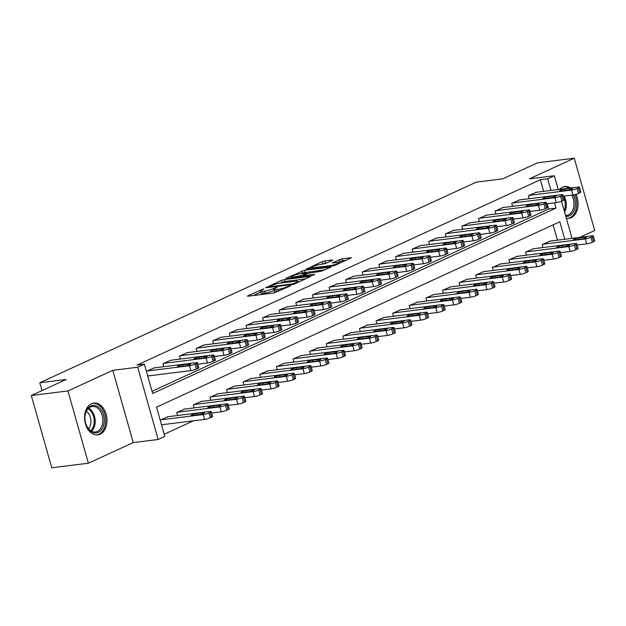 <?xml version="1.0" encoding="UTF-8"?>
<svg xmlns="http://www.w3.org/2000/svg" width="626" height="626" viewBox="0 0 626 626"><rect width="100%" height="100%" fill="white"/><g stroke="black" fill="none" stroke-linecap="round" stroke-linejoin="round"><path stroke-width="0.94" d="M263.734 288.86L247.959 295.769L247.458 296.145L248.092 296.192L273.992 292.968L290.597 285.824L286.786 286.896A6.456 1.002 -15.8 0 1 278.007 289.384L275.847 289.658A6.456 1.002 -15.8 0 1 273.812 289.494A6.456 1.002 -15.8 0 1 275.417 288.312L277.115 287.193L273.405 288.563A6.456 1.002 -15.8 0 1 264.626 291.051L262.466 291.325A6.456 1.002 -15.8 0 1 260.432 291.16A6.456 1.002 -15.8 0 1 262.036 289.979L263.734 288.86M570.669 187.988A16.026 11.135 82.9 0 0 564.887 186.548A16.026 11.135 82.9 0 0 562.555 187.221A16.026 11.135 82.9 0 0 559.636 189.365M566.358 218.263A16.026 11.135 82.9 0 0 568.846 218.357A16.026 11.135 82.9 0 0 571.178 217.684A16.026 11.135 82.9 0 0 575.967 194.318M91.466 403.754A16.026 11.135 82.9 0 0 85.011 422.073A16.026 11.135 82.9 0 0 97.758 434.89A16.026 11.135 82.9 0 0 100.09 434.217A16.026 11.135 82.9 0 0 106.553 415.899A16.026 11.135 82.9 0 0 93.798 403.081A16.026 11.135 82.9 0 0 91.466 403.754M332.257 260.424L332.758 260.056L332.124 260.001L324.855 260.909L322.108 261.691L306.216 269.133L332.75 265.956L335.497 265.181L351.389 257.732L341.976 258.781L332.148 262.951L337.132 262.466A5.391 0.837 -15.8 0 1 338.838 262.599A5.391 0.837 -15.8 0 1 335.849 264.242A5.391 0.837 -15.8 0 1 330.152 265.674L313.102 267.795A5.391 0.837 -15.8 0 1 311.404 267.654A5.391 0.837 -15.8 0 1 314.385 266.011A5.391 0.837 -15.8 0 1 320.082 264.587L325.669 263.452L332.257 260.424L332.124 260.001M543.642 191.353L540.348 179.709L547.68 178.793L554.323 175.742L558.228 189.537M31.3 395.515L67.944 390.953L88.391 463.209L51.747 467.771L31.3 395.515L66.184 379.481L39.798 382.76L476.339 182.111L502.725 178.825L537.609 162.791L574.253 158.229L529.4 178.848L554.323 175.742M88.391 463.209L133.244 442.59L112.797 370.334L67.944 390.953M112.797 370.334L137.72 367.235L144.363 364.183L152.65 393.472L555.966 208.09L554.487 202.847M540.348 179.709L137.031 365.091L144.363 364.183M284.29 279.556L281.543 280.331L265.651 287.78L292.185 284.603L294.932 283.828L310.825 276.379L284.29 279.556L284.838 281.512L280.237 283.14L295.808 281.207A6.456 1.002 -15.8 0 1 297.843 281.364A6.456 1.002 -15.8 0 1 296.239 282.545L292.428 283.961L269.696 286.794L271.496 285.628A6.456 1.002 -15.8 0 1 280.268 283.14M286.434 278.085L304.572 270.229L331.107 267.059L321.271 271.238L308.031 273.319L303.156 275.698L314.729 274.391L312.898 275.229L286.567 278.507L286.434 278.085L285.933 278.453L286.567 278.507M579.629 237.418L594.7 230.485L574.253 158.229M152.04 391.297L548.642 209.006L547.155 203.763M147.752 376.163L148.346 375.89M154.332 367.861L146.374 371.281M163.762 366.687L162.916 363.683L170.945 360.232M180.374 359.058L179.521 356.045L187.557 352.594M196.987 351.421L196.134 348.408L204.17 344.957M213.599 343.784L212.746 340.771L220.782 337.32M230.211 336.146L229.359 333.142L237.395 329.691M246.824 328.517L245.971 325.504L254 322.054M263.429 320.88L262.584 317.867L270.612 314.416M280.041 313.243L279.188 310.23L287.224 306.779M296.654 305.605L295.801 302.601L303.837 299.15M313.266 297.976L312.413 294.963L320.449 291.513M329.879 290.339L329.026 287.326L337.062 283.875M346.491 282.702L345.638 279.689L353.667 276.246M363.096 275.072L362.243 272.06L370.279 268.609M379.708 267.435L378.855 264.422L386.891 260.972M396.321 259.798L395.468 256.785L403.504 253.334M412.933 252.161L412.08 249.148L420.116 245.705M429.546 244.531L428.693 241.519L436.721 238.068M446.15 236.894L445.305 233.881L453.334 230.431M462.763 229.257L461.91 226.244L469.946 222.793M479.375 221.62L478.522 218.607L486.558 215.164M495.988 213.99L495.135 210.978L503.171 207.527M512.6 206.353L511.747 203.34L519.783 199.89M529.213 198.716L528.36 195.703L536.388 192.252M164.192 434.264L193.442 420.821M557.461 240.173L553.126 224.844M161.571 424.984L162.165 424.71M168.151 416.689L160.186 420.101M177.581 415.515L176.728 412.503L184.764 409.052M194.193 407.878L193.34 404.865L201.376 401.415M210.805 400.241L209.953 397.228L217.981 393.777M227.41 392.604L226.565 389.599L234.594 386.148M244.023 384.974L243.17 381.962L251.206 378.511M260.635 377.337L259.782 374.325L267.818 370.874M277.248 369.7L276.395 366.687L284.431 363.244M293.86 362.071L293.007 359.058L301.043 355.607M310.473 354.433L309.62 351.421L317.648 347.97M327.077 346.796L326.232 343.784L334.261 340.333M343.69 339.159L342.837 336.146L350.873 332.703M360.302 331.53L359.449 328.517L367.485 325.066M376.915 323.892L376.062 320.88L384.098 317.429M393.527 316.255L392.674 313.243L400.71 309.792M410.14 308.618L409.287 305.605L417.315 302.162M426.744 300.989L425.891 297.976L433.928 294.525M443.357 293.351L442.504 290.339L450.54 286.888M459.969 285.714L459.116 282.702L467.152 279.251M476.582 278.077L475.729 275.064L483.765 271.621M493.194 270.448L492.341 267.435L500.37 263.984M509.799 262.81L508.954 259.798L516.982 256.347M526.411 255.173L525.558 252.161L533.595 248.71M543.024 247.536L542.171 244.523L550.207 241.08M39.798 382.76L42.012 390.593M564.793 239.265L559.84 221.76L156.523 407.143L164.81 436.439L158.167 439.491L137.72 367.235M133.244 442.59L158.167 439.491M561.53 201.196L572.039 238.357M550.974 190.437L547.68 178.793M548.642 209.006L555.966 208.09M260.432 291.16L260.987 293.109A6.456 1.002 -15.8 0 0 263.022 293.273L262.466 291.325M274.086 290.456L273.953 290.511A6.456 1.002 -15.8 0 1 265.181 293.007L263.022 293.273M273.812 289.494L274.368 291.45A6.456 1.002 -15.8 0 0 276.402 291.606L275.847 289.658M278.593 291.333A6.456 1.002 -15.8 0 1 278.562 291.34L276.402 291.606M260.706 292.123L253.233 295.55M305.598 278.922L284.838 281.512M300.519 273.82L302.381 272.967L301.826 271.011M325.88 269.603L302.381 272.967M299.87 273.898A5.391 0.837 -15.8 0 0 294.173 275.33A5.391 0.837 -15.8 0 0 291.192 276.974A5.391 0.837 -15.8 0 0 292.89 277.107L301.646 275.581L306.513 273.202L299.87 273.898M346.162 260.275L342.532 260.729L337.852 262.396M327.531 262.599L320.802 264.493M161.516 424.796L204.679 419.42A4.108 0.634 164.2 0 0 210.266 417.832L211.596 417.221A4.108 0.634 164.2 0 0 212.613 416.47L211.236 411.587A4.108 0.634 -15.8 0 0 209.937 411.485L167.424 416.775M211.236 411.587A4.108 0.634 -15.8 0 1 210.211 412.338L208.881 412.957A4.108 0.634 -15.8 0 1 203.293 414.537L160.78 419.835M203.466 412.69L196.431 413.567A3.287 0.509 -15.8 0 0 192.957 414.435A3.287 0.509 -15.8 0 0 191.141 415.437A3.287 0.509 -15.8 0 0 192.174 415.523L199.209 414.647A3.287 0.509 -15.8 0 0 202.683 413.778A3.287 0.509 -15.8 0 0 204.499 412.777A3.287 0.509 -15.8 0 0 203.466 412.69L203.661 413.387M153.613 367.955L196.126 362.665A4.108 0.634 -15.8 0 1 197.417 362.767A4.108 0.634 -15.8 0 1 196.4 363.518L195.069 364.129A4.108 0.634 -15.8 0 1 189.475 365.717L146.969 371.007M147.697 375.976L190.86 370.6L189.475 365.717M189.647 363.87A3.287 0.509 164.2 0 1 190.687 363.949A3.287 0.509 164.2 0 1 188.872 364.95A3.287 0.509 164.2 0 1 185.398 365.827L178.363 366.703A3.287 0.509 164.2 0 1 177.322 366.617A3.287 0.509 164.2 0 1 179.138 365.615A3.287 0.509 164.2 0 1 182.612 364.747L189.647 363.87L189.842 364.567M197.417 362.767L198.802 367.65A4.108 0.634 164.2 0 1 197.777 368.401L196.447 369.011A4.108 0.634 164.2 0 1 190.86 370.6M211.627 412.988L221.283 411.783A4.108 0.634 164.2 0 0 226.878 410.202L228.2 409.592A4.108 0.634 164.2 0 0 229.226 408.833L227.841 403.95A4.108 0.634 -15.8 0 0 226.549 403.848L184.036 409.146M227.841 403.95A4.108 0.634 -15.8 0 1 226.823 404.709L225.493 405.319A4.108 0.634 -15.8 0 1 219.906 406.908L177.393 412.198M220.078 405.053L213.036 405.93A3.287 0.509 -15.8 0 0 209.569 406.806A3.287 0.509 -15.8 0 0 207.754 407.808A3.287 0.509 -15.8 0 0 208.787 407.886L215.821 407.01A3.287 0.509 -15.8 0 0 219.296 406.141A3.287 0.509 -15.8 0 0 221.111 405.139A3.287 0.509 -15.8 0 0 220.078 405.053L220.274 405.75M228.24 405.351L237.896 404.153A4.108 0.634 164.2 0 0 243.483 402.565L244.813 401.955A4.108 0.634 164.2 0 0 245.838 401.203L244.453 396.321A4.108 0.634 -15.8 0 0 243.162 396.219L200.649 401.509M244.453 396.321A4.108 0.634 -15.8 0 1 243.436 397.072L242.105 397.682A4.108 0.634 -15.8 0 1 236.518 399.271L194.005 404.56M236.683 397.424L229.648 398.3A3.287 0.509 -15.8 0 0 226.182 399.169A3.287 0.509 -15.8 0 0 224.358 400.17A3.287 0.509 -15.8 0 0 225.399 400.249L232.434 399.372A3.287 0.509 -15.8 0 0 235.908 398.504A3.287 0.509 -15.8 0 0 237.724 397.502A3.287 0.509 -15.8 0 0 236.683 397.424L236.886 398.12M244.852 397.721L254.508 396.516A4.108 0.634 164.2 0 0 260.095 394.928L261.425 394.317A4.108 0.634 164.2 0 0 262.45 393.566L261.065 388.683A4.108 0.634 -15.8 0 0 259.774 388.582L217.261 393.871M261.065 388.683A4.108 0.634 -15.8 0 1 260.048 389.435L258.718 390.045A4.108 0.634 -15.8 0 1 253.123 391.633L210.618 396.923M253.295 389.787L246.261 390.663A3.287 0.509 -15.8 0 0 242.786 391.532A3.287 0.509 -15.8 0 0 240.971 392.533A3.287 0.509 -15.8 0 0 242.012 392.619L249.046 391.743A3.287 0.509 -15.8 0 0 252.521 390.874A3.287 0.509 -15.8 0 0 254.336 389.865A3.287 0.509 -15.8 0 0 253.295 389.787L253.491 390.483M170.225 360.318L212.73 355.028A4.108 0.634 -15.8 0 1 214.029 355.13A4.108 0.634 -15.8 0 1 213.004 355.881L211.682 356.499A4.108 0.634 -15.8 0 1 206.087 358.08L163.574 363.377M197.816 364.168L207.472 362.963L206.087 358.08M206.259 356.233A3.287 0.509 164.2 0 1 207.3 356.319A3.287 0.509 164.2 0 1 205.477 357.321A3.287 0.509 164.2 0 1 202.01 358.189L194.968 359.066A3.287 0.509 164.2 0 1 193.935 358.98A3.287 0.509 164.2 0 1 195.75 357.978A3.287 0.509 164.2 0 1 199.224 357.11L206.259 356.233L206.455 356.93M214.029 355.13L215.407 360.013A4.108 0.634 164.2 0 1 214.389 360.764L213.059 361.374A4.108 0.634 164.2 0 1 207.472 362.963M186.83 352.681L229.343 347.391A4.108 0.634 -15.8 0 1 230.642 347.493A4.108 0.634 -15.8 0 1 229.617 348.252L228.287 348.862A4.108 0.634 -15.8 0 1 222.7 350.45L180.186 355.74M214.428 356.53L224.085 355.325L222.7 350.45M222.872 348.596A3.287 0.509 164.2 0 1 223.905 348.682A3.287 0.509 164.2 0 1 222.089 349.684A3.287 0.509 164.2 0 1 218.615 350.552L211.58 351.429A3.287 0.509 164.2 0 1 210.547 351.35A3.287 0.509 164.2 0 1 212.363 350.349A3.287 0.509 164.2 0 1 215.837 349.472L222.872 348.596L223.067 349.292M230.642 347.493L232.019 352.375A4.108 0.634 164.2 0 1 231.002 353.134L229.672 353.745A4.108 0.634 164.2 0 1 224.085 355.325M203.442 345.051L245.955 339.754A4.108 0.634 -15.8 0 1 247.254 339.863A4.108 0.634 -15.8 0 1 246.229 340.614L244.899 341.225A4.108 0.634 -15.8 0 1 239.312 342.813L196.799 348.103M231.033 348.893L240.689 347.696L239.312 342.813M239.484 340.967A3.287 0.509 164.2 0 1 240.517 341.045A3.287 0.509 164.2 0 1 238.702 342.046A3.287 0.509 164.2 0 1 235.227 342.915L228.193 343.791A3.287 0.509 164.2 0 1 227.16 343.713A3.287 0.509 164.2 0 1 228.975 342.712A3.287 0.509 164.2 0 1 232.449 341.843L239.484 340.967L239.68 341.663M247.254 339.863L248.632 344.746A4.108 0.634 164.2 0 1 247.614 345.497L246.284 346.108A4.108 0.634 164.2 0 1 240.689 347.696M261.465 390.084L271.121 388.879A4.108 0.634 164.2 0 0 276.708 387.291L278.038 386.68A4.108 0.634 164.2 0 0 279.055 385.929L277.678 381.046A4.108 0.634 -15.8 0 0 276.379 380.944L233.874 386.234M277.678 381.046A4.108 0.634 -15.8 0 1 276.653 381.797L275.33 382.416A4.108 0.634 -15.8 0 1 269.736 383.996L227.222 389.294M269.908 382.15L262.873 383.026A3.287 0.509 -15.8 0 0 259.399 383.894A3.287 0.509 -15.8 0 0 257.583 384.896A3.287 0.509 -15.8 0 0 258.616 384.982L265.659 384.106A3.287 0.509 -15.8 0 0 269.125 383.237A3.287 0.509 -15.8 0 0 270.948 382.236A3.287 0.509 -15.8 0 0 269.908 382.15L270.103 382.846M220.055 337.414L262.568 332.124A4.108 0.634 -15.8 0 1 263.859 332.226A4.108 0.634 -15.8 0 1 262.842 332.977L261.511 333.588A4.108 0.634 -15.8 0 1 255.924 335.176L213.411 340.466M247.646 341.264L257.302 340.059L255.924 335.176M256.097 333.329A3.287 0.509 164.2 0 1 257.13 333.408A3.287 0.509 164.2 0 1 255.314 334.409A3.287 0.509 164.2 0 1 251.84 335.286L244.805 336.162A3.287 0.509 164.2 0 1 243.764 336.076A3.287 0.509 164.2 0 1 245.588 335.074A3.287 0.509 164.2 0 1 249.054 334.206L256.097 333.329L256.292 334.026M263.859 332.226L265.244 337.109A4.108 0.634 164.2 0 1 264.219 337.86L262.897 338.47A4.108 0.634 164.2 0 1 257.302 340.059M104.237 422.151A13.866 9.633 -97.1 0 1 96.091 432.918A13.866 9.633 -97.1 0 1 85.801 423.818A13.866 9.633 -97.1 0 1 84.925 416.744A13.866 9.633 -97.1 0 1 84.972 416.11A13.866 9.633 -97.1 0 1 95.864 405.656A13.866 9.633 -97.1 0 1 104.237 422.151M85.762 423.685A12.841 8.921 82.9 0 0 95.457 431.963A12.841 8.921 82.9 0 0 102.789 422.018A12.841 8.921 82.9 0 0 92.288 406.485A12.841 8.921 82.9 0 0 84.956 416.423A12.841 8.921 82.9 0 0 84.917 416.885M86.302 411.368A10.11 7.027 -97.1 0 1 90.887 422.675A10.11 7.027 -97.1 0 1 88.462 428.693M96.576 434.929L96.498 434.937A15.924 11.065 82.9 0 0 96.576 434.929A15.924 11.065 82.9 0 0 105.669 422.597A15.924 11.065 82.9 0 0 92.64 403.332A15.924 11.065 82.9 0 0 92.562 403.34L92.64 403.332M573.26 194.944A13.866 9.633 -97.1 0 1 569.425 215.782A13.866 9.633 -97.1 0 1 565.818 216.369M565.568 215.477A12.841 8.921 82.9 0 0 566.546 215.43A12.841 8.921 82.9 0 0 568.416 214.898A12.841 8.921 82.9 0 0 571.71 195.14M561.561 201.181A10.11 7.027 -97.1 0 1 561.749 201.971M567.665 218.396L567.586 218.404A15.924 11.065 82.9 0 0 567.665 218.396A15.924 11.065 82.9 0 0 569.981 217.731A15.924 11.065 82.9 0 0 574.793 194.631M569.355 188.152A15.924 11.065 82.9 0 0 563.729 186.798A15.924 11.065 82.9 0 0 563.65 186.806L563.729 186.798M278.077 382.447L287.733 381.242A4.108 0.634 164.2 0 0 293.32 379.661L294.65 379.051A4.108 0.634 164.2 0 0 295.668 378.292L294.29 373.409A4.108 0.634 -15.8 0 0 292.991 373.307L250.478 378.605M294.29 373.409A4.108 0.634 -15.8 0 1 293.265 374.168L291.935 374.778A4.108 0.634 -15.8 0 1 286.348 376.367L243.835 381.657M286.52 374.512L279.486 375.389A3.287 0.509 -15.8 0 0 276.011 376.265A3.287 0.509 -15.8 0 0 274.196 377.267A3.287 0.509 -15.8 0 0 275.229 377.345L282.263 376.469A3.287 0.509 -15.8 0 0 285.738 375.6A3.287 0.509 -15.8 0 0 287.553 374.598A3.287 0.509 -15.8 0 0 286.52 374.512L286.716 375.209M294.682 374.81L304.338 373.612A4.108 0.634 164.2 0 0 309.933 372.024L311.263 371.414A4.108 0.634 164.2 0 0 312.28 370.662L310.903 365.78A4.108 0.634 -15.8 0 0 309.604 365.678L267.091 370.968M310.903 365.78A4.108 0.634 -15.8 0 1 309.878 366.531L308.548 367.141A4.108 0.634 -15.8 0 1 302.961 368.73L260.447 374.019M303.133 366.883L296.098 367.759A3.287 0.509 -15.8 0 0 292.624 368.628A3.287 0.509 -15.8 0 0 290.808 369.63A3.287 0.509 -15.8 0 0 291.841 369.708L298.876 368.839A3.287 0.509 -15.8 0 0 302.35 367.963A3.287 0.509 -15.8 0 0 304.166 366.961A3.287 0.509 -15.8 0 0 303.133 366.883L303.328 367.579M311.294 367.18L320.95 365.975A4.108 0.634 164.2 0 0 326.545 364.387L327.868 363.776A4.108 0.634 164.2 0 0 328.893 363.025L327.508 358.142A4.108 0.634 -15.8 0 0 326.216 358.041L283.703 363.33M327.508 358.142A4.108 0.634 -15.8 0 1 326.49 358.894L325.16 359.504A4.108 0.634 -15.8 0 1 319.573 361.092L277.06 366.382M319.745 359.246L312.703 360.122A3.287 0.509 -15.8 0 0 309.236 360.991A3.287 0.509 -15.8 0 0 307.413 361.992A3.287 0.509 -15.8 0 0 308.454 362.078L315.488 361.202A3.287 0.509 -15.8 0 0 318.963 360.333A3.287 0.509 -15.8 0 0 320.778 359.332A3.287 0.509 -15.8 0 0 319.745 359.246L319.941 359.942M327.907 359.543L337.563 358.338A4.108 0.634 164.2 0 0 343.15 356.757L344.48 356.139A4.108 0.634 164.2 0 0 345.505 355.388L344.12 350.505A4.108 0.634 -15.8 0 0 342.829 350.404L300.316 355.693M344.12 350.505A4.108 0.634 -15.8 0 1 343.103 351.264L341.773 351.875A4.108 0.634 -15.8 0 1 336.185 353.455L293.672 358.753M336.35 351.609L329.315 352.485A3.287 0.509 -15.8 0 0 325.841 353.354A3.287 0.509 -15.8 0 0 324.025 354.355A3.287 0.509 -15.8 0 0 325.066 354.441L332.101 353.565A3.287 0.509 -15.8 0 0 335.575 352.696A3.287 0.509 -15.8 0 0 337.391 351.695A3.287 0.509 -15.8 0 0 336.35 351.609L336.553 352.305M344.519 351.906L354.175 350.709A4.108 0.634 164.2 0 0 359.762 349.12L361.092 348.51A4.108 0.634 164.2 0 0 362.118 347.751L360.733 342.868A4.108 0.634 -15.8 0 0 359.434 342.766L316.928 348.064M360.733 342.868A4.108 0.634 -15.8 0 1 359.707 343.627L358.385 344.237A4.108 0.634 -15.8 0 1 352.79 345.826L310.285 351.116M352.962 343.971L345.928 344.848A3.287 0.509 -15.8 0 0 342.453 345.724A3.287 0.509 -15.8 0 0 340.638 346.726A3.287 0.509 -15.8 0 0 341.679 346.804L348.713 345.928A3.287 0.509 -15.8 0 0 352.18 345.059A3.287 0.509 -15.8 0 0 354.003 344.057A3.287 0.509 -15.8 0 0 352.962 343.971L353.158 344.668M236.667 329.777L279.18 324.487A4.108 0.634 -15.8 0 1 280.471 324.589A4.108 0.634 -15.8 0 1 279.454 325.34L278.124 325.958A4.108 0.634 -15.8 0 1 272.537 327.539L230.024 332.836M264.258 333.627L273.914 332.422L272.537 327.539M272.701 325.692A3.287 0.509 164.2 0 1 273.742 325.778A3.287 0.509 164.2 0 1 271.927 326.78A3.287 0.509 164.2 0 1 268.452 327.648L261.418 328.525A3.287 0.509 164.2 0 1 260.377 328.439A3.287 0.509 164.2 0 1 262.192 327.437A3.287 0.509 164.2 0 1 265.667 326.569L272.701 325.692L272.905 326.389M280.471 324.589L281.856 329.472A4.108 0.634 164.2 0 1 280.831 330.223L279.501 330.833A4.108 0.634 164.2 0 1 273.914 332.422M253.28 322.147L295.785 316.85A4.108 0.634 -15.8 0 1 297.084 316.952A4.108 0.634 -15.8 0 1 296.059 317.711L294.736 318.321A4.108 0.634 -15.8 0 1 289.142 319.909L246.636 325.199M280.871 325.99L290.527 324.784L289.142 319.909M289.314 318.055A3.287 0.509 164.2 0 1 290.354 318.141A3.287 0.509 164.2 0 1 288.531 319.143A3.287 0.509 164.2 0 1 285.065 320.011L278.03 320.888A3.287 0.509 164.2 0 1 276.989 320.809A3.287 0.509 164.2 0 1 278.805 319.808A3.287 0.509 164.2 0 1 282.279 318.931L289.314 318.055L289.509 318.751M297.084 316.952L298.469 321.834A4.108 0.634 164.2 0 1 297.444 322.593L296.114 323.204A4.108 0.634 164.2 0 1 290.527 324.784M269.892 314.51L312.397 309.213A4.108 0.634 -15.8 0 1 313.696 309.322A4.108 0.634 -15.8 0 1 312.671 310.073L311.341 310.684A4.108 0.634 -15.8 0 1 305.754 312.272L263.241 317.562M297.483 318.352L307.139 317.155L305.754 312.272M305.926 310.426A3.287 0.509 164.2 0 1 306.959 310.504A3.287 0.509 164.2 0 1 305.144 311.505A3.287 0.509 164.2 0 1 301.677 312.374L294.635 313.25A3.287 0.509 164.2 0 1 293.602 313.172A3.287 0.509 164.2 0 1 295.417 312.171A3.287 0.509 164.2 0 1 298.892 311.302L305.926 310.426L306.122 311.122M313.696 309.322L315.074 314.205A4.108 0.634 164.2 0 1 314.056 314.956L312.726 315.567A4.108 0.634 164.2 0 1 307.139 317.155M286.497 306.873L329.01 301.583A4.108 0.634 -15.8 0 1 330.309 301.685A4.108 0.634 -15.8 0 1 329.284 302.436L327.954 303.047A4.108 0.634 -15.8 0 1 322.367 304.635L279.853 309.925M314.095 310.723L323.752 309.518L322.367 304.635M322.539 302.788A3.287 0.509 164.2 0 1 323.572 302.867A3.287 0.509 164.2 0 1 321.756 303.876A3.287 0.509 164.2 0 1 318.282 304.745L311.247 305.621A3.287 0.509 164.2 0 1 310.214 305.535A3.287 0.509 164.2 0 1 312.03 304.533A3.287 0.509 164.2 0 1 315.504 303.665L322.539 302.788L322.734 303.485M330.309 301.685L331.686 306.568A4.108 0.634 164.2 0 1 330.669 307.319L329.339 307.929A4.108 0.634 164.2 0 1 323.752 309.518M303.109 299.236L345.622 293.946A4.108 0.634 -15.8 0 1 346.921 294.048A4.108 0.634 -15.8 0 1 345.896 294.799L344.566 295.417A4.108 0.634 -15.8 0 1 338.979 296.998L296.466 302.295M330.7 303.086L340.356 301.881L338.979 296.998M339.151 295.151A3.287 0.509 164.2 0 1 340.184 295.237A3.287 0.509 164.2 0 1 338.369 296.239A3.287 0.509 164.2 0 1 334.894 297.107L327.86 297.984A3.287 0.509 164.2 0 1 326.827 297.898A3.287 0.509 164.2 0 1 328.642 296.896A3.287 0.509 164.2 0 1 332.109 296.028L339.151 295.151L339.347 295.848M346.921 294.048L348.299 298.931A4.108 0.634 164.2 0 1 347.281 299.682L345.951 300.292A4.108 0.634 164.2 0 1 340.356 301.881M361.132 344.269L370.788 343.071A4.108 0.634 164.2 0 0 376.375 341.483L377.705 340.873A4.108 0.634 164.2 0 0 378.722 340.121L377.345 335.239A4.108 0.634 -15.8 0 0 376.046 335.137L333.541 340.427M377.345 335.239A4.108 0.634 -15.8 0 1 376.32 335.99L374.99 336.6A4.108 0.634 -15.8 0 1 369.403 338.189L326.889 343.478M369.575 336.342L362.54 337.218A3.287 0.509 -15.8 0 0 359.066 338.087A3.287 0.509 -15.8 0 0 357.25 339.089A3.287 0.509 -15.8 0 0 358.283 339.167L365.326 338.298A3.287 0.509 -15.8 0 0 368.792 337.422A3.287 0.509 -15.8 0 0 370.615 336.42A3.287 0.509 -15.8 0 0 369.575 336.342L369.77 337.038M319.722 291.606L362.235 286.309A4.108 0.634 -15.8 0 1 363.526 286.411A4.108 0.634 -15.8 0 1 362.509 287.17L361.179 287.78A4.108 0.634 -15.8 0 1 355.591 289.368L313.078 294.658M347.313 295.449L356.969 294.243L355.591 289.368M355.764 287.514A3.287 0.509 164.2 0 1 356.797 287.6A3.287 0.509 164.2 0 1 354.981 288.602A3.287 0.509 164.2 0 1 351.507 289.47L344.472 290.347A3.287 0.509 164.2 0 1 343.431 290.268A3.287 0.509 164.2 0 1 345.255 289.267A3.287 0.509 164.2 0 1 348.721 288.39L355.764 287.514L355.959 288.21M363.526 286.411L364.911 291.293A4.108 0.634 164.2 0 1 363.886 292.052L362.564 292.663A4.108 0.634 164.2 0 1 356.969 294.243M377.744 336.639L387.4 335.434A4.108 0.634 164.2 0 0 392.987 333.846L394.317 333.235A4.108 0.634 164.2 0 0 395.335 332.484L393.957 327.601A4.108 0.634 -15.8 0 0 392.659 327.5L350.145 332.789M393.957 327.601A4.108 0.634 -15.8 0 1 392.932 328.353L391.602 328.963A4.108 0.634 -15.8 0 1 386.015 330.551L343.502 335.841M386.187 328.705L379.153 329.581A3.287 0.509 -15.8 0 0 375.678 330.45A3.287 0.509 -15.8 0 0 373.863 331.451A3.287 0.509 -15.8 0 0 374.896 331.537L381.93 330.661A3.287 0.509 -15.8 0 0 385.405 329.792A3.287 0.509 -15.8 0 0 387.22 328.791A3.287 0.509 -15.8 0 0 386.187 328.705L386.383 329.401M336.334 283.969L378.847 278.68A4.108 0.634 -15.8 0 1 380.139 278.781A4.108 0.634 -15.8 0 1 379.121 279.532L377.791 280.143A4.108 0.634 -15.8 0 1 372.196 281.731L329.691 287.021M363.925 287.811L373.581 286.614L372.196 281.731M372.368 279.885A3.287 0.509 164.2 0 1 373.409 279.963A3.287 0.509 164.2 0 1 371.594 280.964A3.287 0.509 164.2 0 1 368.119 281.841L361.085 282.709A3.287 0.509 164.2 0 1 360.044 282.631A3.287 0.509 164.2 0 1 361.859 281.63A3.287 0.509 164.2 0 1 365.334 280.761L372.368 279.885L372.564 280.581M380.139 278.781L381.524 283.664A4.108 0.634 164.2 0 1 380.498 284.415L379.168 285.026A4.108 0.634 164.2 0 1 373.581 286.614M394.349 329.002L404.005 327.797A4.108 0.634 164.2 0 0 409.6 326.216L410.93 325.598A4.108 0.634 164.2 0 0 411.947 324.847L410.57 319.964A4.108 0.634 -15.8 0 0 409.271 319.863L366.758 325.152M410.57 319.964A4.108 0.634 -15.8 0 1 409.545 320.723L408.215 321.334A4.108 0.634 -15.8 0 1 402.628 322.914L360.114 328.212M402.8 321.068L395.757 321.944A3.287 0.509 -15.8 0 0 392.291 322.813A3.287 0.509 -15.8 0 0 390.475 323.814A3.287 0.509 -15.8 0 0 391.508 323.9L398.543 323.024A3.287 0.509 -15.8 0 0 402.017 322.155A3.287 0.509 -15.8 0 0 403.833 321.154A3.287 0.509 -15.8 0 0 402.8 321.068L402.995 321.764M352.947 276.332L395.452 271.042A4.108 0.634 -15.8 0 1 396.751 271.144A4.108 0.634 -15.8 0 1 395.726 271.895L394.403 272.506A4.108 0.634 -15.8 0 1 388.809 274.094L346.303 279.384M380.538 280.182L390.194 278.977L388.809 274.094M388.981 272.247A3.287 0.509 164.2 0 1 390.021 272.333A3.287 0.509 164.2 0 1 388.198 273.335A3.287 0.509 164.2 0 1 384.732 274.204L377.689 275.08A3.287 0.509 164.2 0 1 376.656 274.994A3.287 0.509 164.2 0 1 378.472 273.992A3.287 0.509 164.2 0 1 381.946 273.124L388.981 272.247L389.176 272.944M396.751 271.144L398.136 276.027A4.108 0.634 164.2 0 1 397.111 276.778L395.781 277.388A4.108 0.634 164.2 0 1 390.194 278.977M410.961 321.365L420.617 320.168A4.108 0.634 164.2 0 0 426.212 318.579L427.535 317.969A4.108 0.634 164.2 0 0 428.56 317.21L427.175 312.327A4.108 0.634 -15.8 0 0 425.883 312.225L383.37 317.523M427.175 312.327A4.108 0.634 -15.8 0 1 426.157 313.086L424.827 313.696A4.108 0.634 -15.8 0 1 419.24 315.285L376.727 320.575M419.412 313.438L412.37 314.307A3.287 0.509 -15.8 0 0 408.903 315.183A3.287 0.509 -15.8 0 0 407.08 316.185A3.287 0.509 -15.8 0 0 408.121 316.263L415.155 315.387A3.287 0.509 -15.8 0 0 418.63 314.518A3.287 0.509 -15.8 0 0 420.445 313.516A3.287 0.509 -15.8 0 0 419.412 313.438L419.608 314.127M369.551 268.695L412.065 263.405A4.108 0.634 -15.8 0 1 413.363 263.507A4.108 0.634 -15.8 0 1 412.338 264.266L411.008 264.876A4.108 0.634 -15.8 0 1 405.421 266.457L362.908 271.754M397.15 272.545L406.806 271.34L405.421 266.457M405.593 264.61A3.287 0.509 164.2 0 1 406.626 264.696A3.287 0.509 164.2 0 1 404.811 265.698A3.287 0.509 164.2 0 1 401.344 266.566L394.302 267.443A3.287 0.509 164.2 0 1 393.269 267.357A3.287 0.509 164.2 0 1 395.084 266.355A3.287 0.509 164.2 0 1 398.559 265.487L405.593 264.61L405.789 265.307M413.363 263.507L414.741 268.39A4.108 0.634 164.2 0 1 413.723 269.141L412.393 269.751A4.108 0.634 164.2 0 1 406.806 271.34M427.574 313.728L437.23 312.53A4.108 0.634 164.2 0 0 442.817 310.942L444.147 310.332A4.108 0.634 164.2 0 0 445.172 309.58L443.787 304.698A4.108 0.634 -15.8 0 0 442.496 304.596L399.983 309.886M443.787 304.698A4.108 0.634 -15.8 0 1 442.77 305.449L441.44 306.059A4.108 0.634 -15.8 0 1 435.845 307.648L393.339 312.937M436.017 305.801L428.982 306.677A3.287 0.509 -15.8 0 0 425.508 307.546A3.287 0.509 -15.8 0 0 423.692 308.548A3.287 0.509 -15.8 0 0 424.733 308.626L431.768 307.757A3.287 0.509 -15.8 0 0 435.242 306.881A3.287 0.509 -15.8 0 0 437.058 305.879A3.287 0.509 -15.8 0 0 436.017 305.801L436.212 306.497M386.164 261.065L428.677 255.768A4.108 0.634 -15.8 0 1 429.976 255.87A4.108 0.634 -15.8 0 1 428.951 256.629L427.621 257.239A4.108 0.634 -15.8 0 1 422.034 258.828L379.52 264.117M413.755 264.908L423.411 263.71L422.034 258.828M422.206 256.973A3.287 0.509 164.2 0 1 423.239 257.059A3.287 0.509 164.2 0 1 421.423 258.061A3.287 0.509 164.2 0 1 417.949 258.929L410.914 259.806A3.287 0.509 164.2 0 1 409.881 259.727A3.287 0.509 164.2 0 1 411.697 258.726A3.287 0.509 164.2 0 1 415.171 257.849L422.206 256.973L422.401 257.669M429.976 255.87L431.353 260.752A4.108 0.634 164.2 0 1 430.336 261.511L429.006 262.122A4.108 0.634 164.2 0 1 423.411 263.71M444.186 306.098L453.842 304.893A4.108 0.634 164.2 0 0 459.429 303.305L460.759 302.694A4.108 0.634 164.2 0 0 461.785 301.943L460.4 297.06A4.108 0.634 -15.8 0 0 459.101 296.959L416.595 302.248M460.4 297.06A4.108 0.634 -15.8 0 1 459.374 297.812L458.052 298.422A4.108 0.634 -15.8 0 1 452.457 300.01L409.952 305.3M452.629 298.164L445.595 299.04A3.287 0.509 -15.8 0 0 442.12 299.909A3.287 0.509 -15.8 0 0 440.305 300.91A3.287 0.509 -15.8 0 0 441.338 300.996L448.38 300.12A3.287 0.509 -15.8 0 0 451.847 299.251A3.287 0.509 -15.8 0 0 453.67 298.25A3.287 0.509 -15.8 0 0 452.629 298.164L452.825 298.86M402.776 253.428L445.289 248.139A4.108 0.634 -15.8 0 1 446.581 248.24A4.108 0.634 -15.8 0 1 445.563 248.991L444.233 249.602A4.108 0.634 -15.8 0 1 438.646 251.19L396.133 256.48M430.367 257.27L440.023 256.073L438.646 251.19M438.818 249.344A3.287 0.509 164.2 0 1 439.851 249.422A3.287 0.509 164.2 0 1 438.036 250.423A3.287 0.509 164.2 0 1 434.561 251.3L427.527 252.168A3.287 0.509 164.2 0 1 426.486 252.09A3.287 0.509 164.2 0 1 428.309 251.089A3.287 0.509 164.2 0 1 431.776 250.22L438.818 249.344L439.014 250.04M446.581 248.24L447.966 253.123A4.108 0.634 164.2 0 1 446.941 253.874L445.618 254.485A4.108 0.634 164.2 0 1 440.023 256.073M460.799 298.461L470.455 297.256A4.108 0.634 164.2 0 0 476.042 295.675L477.372 295.057A4.108 0.634 164.2 0 0 478.389 294.306L477.012 289.423A4.108 0.634 -15.8 0 0 475.713 289.322L433.2 294.611M477.012 289.423A4.108 0.634 -15.8 0 1 475.987 290.182L474.657 290.793A4.108 0.634 -15.8 0 1 469.07 292.373L426.556 297.671M469.242 290.527L462.207 291.403A3.287 0.509 -15.8 0 0 458.733 292.272A3.287 0.509 -15.8 0 0 456.917 293.273A3.287 0.509 -15.8 0 0 457.95 293.359L464.993 292.483A3.287 0.509 -15.8 0 0 468.459 291.614A3.287 0.509 -15.8 0 0 470.275 290.613A3.287 0.509 -15.8 0 0 469.242 290.527L469.437 291.223M477.403 290.824L487.059 289.627A4.108 0.634 164.2 0 0 492.654 288.038L493.984 287.428A4.108 0.634 164.2 0 0 495.002 286.669L493.624 281.786A4.108 0.634 -15.8 0 0 492.326 281.684L449.812 286.982M493.624 281.786A4.108 0.634 -15.8 0 1 492.599 282.545L491.269 283.155A4.108 0.634 -15.8 0 1 485.682 284.744L443.169 290.034M485.854 282.897L478.82 283.766A3.287 0.509 -15.8 0 0 475.345 284.642A3.287 0.509 -15.8 0 0 473.53 285.644A3.287 0.509 -15.8 0 0 474.563 285.722L481.597 284.846A3.287 0.509 -15.8 0 0 485.072 283.977A3.287 0.509 -15.8 0 0 486.887 282.975A3.287 0.509 -15.8 0 0 485.854 282.897L486.05 283.586M494.016 283.187L503.672 281.99A4.108 0.634 164.2 0 0 509.267 280.401L510.589 279.791A4.108 0.634 164.2 0 0 511.614 279.04L510.229 274.157A4.108 0.634 -15.8 0 0 508.938 274.055L466.425 279.345M510.229 274.157A4.108 0.634 -15.8 0 1 509.212 274.908L507.882 275.518A4.108 0.634 -15.8 0 1 502.295 277.107L459.781 282.396M502.467 275.26L495.424 276.136A3.287 0.509 -15.8 0 0 491.958 277.005A3.287 0.509 -15.8 0 0 490.142 278.007A3.287 0.509 -15.8 0 0 491.175 278.093L498.21 277.216A3.287 0.509 -15.8 0 0 501.684 276.34A3.287 0.509 -15.8 0 0 503.5 275.338A3.287 0.509 -15.8 0 0 502.467 275.26L502.662 275.956M510.628 275.557L520.284 274.352A4.108 0.634 164.2 0 0 525.871 272.764L527.202 272.154A4.108 0.634 164.2 0 0 528.227 271.402L526.842 266.519A4.108 0.634 -15.8 0 0 525.55 266.418L483.037 271.707M526.842 266.519A4.108 0.634 -15.8 0 1 525.824 267.271L524.494 267.881A4.108 0.634 -15.8 0 1 518.907 269.47L476.394 274.759M519.071 267.623L512.037 268.499A3.287 0.509 -15.8 0 0 508.57 269.368A3.287 0.509 -15.8 0 0 506.747 270.369A3.287 0.509 -15.8 0 0 507.788 270.455L514.822 269.579A3.287 0.509 -15.8 0 0 518.297 268.71A3.287 0.509 -15.8 0 0 520.112 267.709A3.287 0.509 -15.8 0 0 519.071 267.623L519.275 268.319M527.241 267.92L536.897 266.715A4.108 0.634 164.2 0 0 542.484 265.134L543.814 264.524A4.108 0.634 164.2 0 0 544.839 263.765L543.454 258.882A4.108 0.634 -15.8 0 0 542.163 258.781L499.65 264.07M543.454 258.882A4.108 0.634 -15.8 0 1 542.437 259.641L541.107 260.252A4.108 0.634 -15.8 0 1 535.512 261.832L493.006 267.13M535.684 259.986L528.649 260.862A3.287 0.509 -15.8 0 0 525.175 261.731A3.287 0.509 -15.8 0 0 523.359 262.74A3.287 0.509 -15.8 0 0 524.4 262.818L531.435 261.942A3.287 0.509 -15.8 0 0 534.909 261.073A3.287 0.509 -15.8 0 0 536.725 260.072A3.287 0.509 -15.8 0 0 535.684 259.986L535.879 260.682M543.853 260.283L553.509 259.086A4.108 0.634 164.2 0 0 559.096 257.497L560.427 256.887A4.108 0.634 164.2 0 0 561.444 256.128L560.067 251.253A4.108 0.634 -15.8 0 0 558.768 251.143L516.262 256.441M560.067 251.253A4.108 0.634 -15.8 0 1 559.041 252.004L557.719 252.614A4.108 0.634 -15.8 0 1 552.124 254.203L509.611 259.493M552.296 252.356L545.262 253.225A3.287 0.509 -15.8 0 0 541.787 254.101A3.287 0.509 -15.8 0 0 539.972 255.103A3.287 0.509 -15.8 0 0 541.005 255.181L548.047 254.305A3.287 0.509 -15.8 0 0 551.514 253.436A3.287 0.509 -15.8 0 0 553.337 252.435A3.287 0.509 -15.8 0 0 552.296 252.356L552.492 253.045M560.466 252.646L570.122 251.449A4.108 0.634 164.2 0 0 575.709 249.86L577.039 249.25A4.108 0.634 164.2 0 0 578.056 248.499L576.679 243.616A4.108 0.634 -15.8 0 0 575.38 243.514L532.867 248.804M576.679 243.616A4.108 0.634 -15.8 0 1 575.654 244.367L574.324 244.977A4.108 0.634 -15.8 0 1 568.737 246.566L526.223 251.855M568.909 244.719L561.874 245.595A3.287 0.509 -15.8 0 0 558.4 246.464A3.287 0.509 -15.8 0 0 556.584 247.466A3.287 0.509 -15.8 0 0 557.617 247.552L564.652 246.675A3.287 0.509 -15.8 0 0 568.126 245.799A3.287 0.509 -15.8 0 0 569.942 244.797A3.287 0.509 -15.8 0 0 568.909 244.719L569.104 245.415M577.07 245.016L586.726 243.811A4.108 0.634 164.2 0 0 592.321 242.223L593.651 241.613A4.108 0.634 164.2 0 0 594.669 240.861L593.292 235.979A4.108 0.634 -15.8 0 0 591.993 235.877L549.479 241.166M593.292 235.979A4.108 0.634 -15.8 0 1 592.266 236.73L590.936 237.34A4.108 0.634 -15.8 0 1 585.349 238.929L542.836 244.218M585.521 237.082L578.487 237.958A3.287 0.509 -15.8 0 0 575.012 238.827A3.287 0.509 -15.8 0 0 573.197 239.828A3.287 0.509 -15.8 0 0 574.23 239.915L581.264 239.038A3.287 0.509 -15.8 0 0 584.739 238.17A3.287 0.509 -15.8 0 0 586.554 237.168A3.287 0.509 -15.8 0 0 585.521 237.082L585.717 237.778M419.389 245.791L461.902 240.501A4.108 0.634 -15.8 0 1 463.193 240.603A4.108 0.634 -15.8 0 1 462.176 241.354L460.846 241.965A4.108 0.634 -15.8 0 1 455.258 243.553L412.745 248.843M446.98 249.641L456.636 248.436L455.258 243.553M455.423 241.706A3.287 0.509 164.2 0 1 456.464 241.792A3.287 0.509 164.2 0 1 454.648 242.794A3.287 0.509 164.2 0 1 451.174 243.663L444.139 244.539A3.287 0.509 164.2 0 1 443.098 244.453A3.287 0.509 164.2 0 1 444.922 243.451A3.287 0.509 164.2 0 1 448.388 242.583L455.423 241.706L455.626 242.403M463.193 240.603L464.578 245.486A4.108 0.634 164.2 0 1 463.553 246.237L462.223 246.847A4.108 0.634 164.2 0 1 456.636 248.436M436.001 238.154L478.514 232.864A4.108 0.634 -15.8 0 1 479.806 232.966A4.108 0.634 -15.8 0 1 478.788 233.725L477.458 234.335A4.108 0.634 -15.8 0 1 471.863 235.916L429.358 241.213M463.592 242.004L473.248 240.799L471.863 235.916M472.035 234.069A3.287 0.509 164.2 0 1 473.076 234.155A3.287 0.509 164.2 0 1 471.261 235.157A3.287 0.509 164.2 0 1 467.786 236.025L460.752 236.902A3.287 0.509 164.2 0 1 459.711 236.816A3.287 0.509 164.2 0 1 461.526 235.814A3.287 0.509 164.2 0 1 465.001 234.946L472.035 234.069L472.231 234.766M479.806 232.966L481.191 237.849A4.108 0.634 164.2 0 1 480.165 238.6L478.835 239.218A4.108 0.634 164.2 0 1 473.248 240.799M452.614 230.525L495.119 225.227A4.108 0.634 -15.8 0 1 496.418 225.329A4.108 0.634 -15.8 0 1 495.393 226.088L494.07 226.698A4.108 0.634 -15.8 0 1 488.476 228.287L445.962 233.576M480.205 234.367L489.861 233.169L488.476 228.287M488.648 226.44A3.287 0.509 164.2 0 1 489.688 226.518A3.287 0.509 164.2 0 1 487.865 227.52A3.287 0.509 164.2 0 1 484.399 228.388L477.356 229.265A3.287 0.509 164.2 0 1 476.323 229.186A3.287 0.509 164.2 0 1 478.139 228.185A3.287 0.509 164.2 0 1 481.613 227.308L488.648 226.44L488.843 227.128M496.418 225.329L497.795 230.211A4.108 0.634 164.2 0 1 496.778 230.971L495.448 231.581A4.108 0.634 164.2 0 1 489.861 233.169M469.218 222.887L511.732 217.598A4.108 0.634 -15.8 0 1 513.03 217.699A4.108 0.634 -15.8 0 1 512.005 218.451L510.675 219.061A4.108 0.634 -15.8 0 1 505.088 220.649L462.575 225.939M496.817 226.729L506.473 225.532L505.088 220.649M505.26 218.803A3.287 0.509 164.2 0 1 506.293 218.881A3.287 0.509 164.2 0 1 504.478 219.882A3.287 0.509 164.2 0 1 501.003 220.759L493.969 221.627A3.287 0.509 164.2 0 1 492.936 221.549A3.287 0.509 164.2 0 1 494.751 220.548A3.287 0.509 164.2 0 1 498.226 219.679L505.26 218.803L505.456 219.499M513.03 217.699L514.408 222.582A4.108 0.634 164.2 0 1 513.39 223.333L512.06 223.944A4.108 0.634 164.2 0 1 506.473 225.532M485.831 215.25L528.344 209.96A4.108 0.634 -15.8 0 1 529.643 210.062A4.108 0.634 -15.8 0 1 528.618 210.813L527.288 211.424A4.108 0.634 -15.8 0 1 521.701 213.012L479.187 218.302M513.422 219.1L523.078 217.895L521.701 213.012M521.873 211.165A3.287 0.509 164.2 0 1 522.906 211.252A3.287 0.509 164.2 0 1 521.09 212.253A3.287 0.509 164.2 0 1 517.616 213.122L510.581 213.998A3.287 0.509 164.2 0 1 509.548 213.912A3.287 0.509 164.2 0 1 511.364 212.91A3.287 0.509 164.2 0 1 514.838 212.042L521.873 211.165L522.068 211.862M529.643 210.062L531.02 214.945A4.108 0.634 164.2 0 1 530.003 215.696L528.673 216.306A4.108 0.634 164.2 0 1 523.078 217.895M502.443 207.613L544.956 202.323A4.108 0.634 -15.8 0 1 546.248 202.425A4.108 0.634 -15.8 0 1 545.23 203.184L543.9 203.794A4.108 0.634 -15.8 0 1 538.313 205.375L495.8 210.672M530.034 211.463L539.69 210.258L538.313 205.375M538.485 203.528A3.287 0.509 164.2 0 1 539.518 203.614A3.287 0.509 164.2 0 1 537.703 204.616A3.287 0.509 164.2 0 1 534.228 205.484L527.194 206.361A3.287 0.509 164.2 0 1 526.153 206.275A3.287 0.509 164.2 0 1 527.976 205.273A3.287 0.509 164.2 0 1 531.443 204.405L538.485 203.528L538.681 204.225M546.248 202.425L547.633 207.308A4.108 0.634 164.2 0 1 546.608 208.059L545.285 208.677A4.108 0.634 164.2 0 1 539.69 210.258M519.056 199.984L561.569 194.686A4.108 0.634 -15.8 0 1 562.86 194.788A4.108 0.634 -15.8 0 1 561.843 195.547L560.513 196.157A4.108 0.634 -15.8 0 1 554.918 197.746L512.412 203.035M546.647 203.826L556.303 202.628L554.918 197.746M555.09 195.899A3.287 0.509 164.2 0 1 556.131 195.977A3.287 0.509 164.2 0 1 554.315 196.979A3.287 0.509 164.2 0 1 550.841 197.847L543.806 198.724A3.287 0.509 164.2 0 1 542.765 198.645A3.287 0.509 164.2 0 1 544.581 197.644A3.287 0.509 164.2 0 1 548.055 196.767L555.09 195.899L555.293 196.587M562.86 194.788L564.245 199.671A4.108 0.634 164.2 0 1 563.22 200.43L561.89 201.04A4.108 0.634 164.2 0 1 556.303 202.628M535.668 192.346L578.174 187.057A4.108 0.634 -15.8 0 1 579.473 187.158A4.108 0.634 -15.8 0 1 578.447 187.91L577.125 188.52A4.108 0.634 -15.8 0 1 571.53 190.108L529.025 195.398M563.259 196.188L572.915 194.991L571.53 190.108M571.702 188.262A3.287 0.509 164.2 0 1 572.743 188.34A3.287 0.509 164.2 0 1 570.92 189.342A3.287 0.509 164.2 0 1 567.453 190.218L560.419 191.094A3.287 0.509 164.2 0 1 559.378 191.008A3.287 0.509 164.2 0 1 561.193 190.007A3.287 0.509 164.2 0 1 564.668 189.138L571.702 188.262L571.898 188.958M579.473 187.158L580.858 192.041A4.108 0.634 164.2 0 1 579.832 192.792L578.502 193.403A4.108 0.634 164.2 0 1 572.915 194.991M261.981 290.002L261.817 289.4M288.75 286.669L288.578 286.074M275.37 288.336L275.197 287.733M265.181 293.007L264.626 291.051M273.953 290.511L273.405 288.563M278.562 291.34L278.007 289.384M286.951 287.49L286.786 286.896M248.076 296.192L247.959 295.769M310.308 276.755L310.191 276.332M266.269 287.835L266.152 287.412M282.099 282.287L281.543 280.331M269.861 287.381L269.696 286.794M292.592 284.54L292.428 283.961M294.517 284.001L294.353 283.421M296.411 283.148L296.239 282.545M305.12 272.185L304.572 270.229M330.591 267.435L330.473 267.005M303.962 276.34L303.79 275.753M293.062 277.701L292.89 277.107M299.071 276.95L298.899 276.356M301.928 276.598L301.646 275.581M306.184 274.172L306.012 273.57M313.274 268.382L313.102 267.795M330.325 266.261L330.152 265.674M332.766 263.006L332.649 262.584M339.785 261.511L339.237 259.555M342.532 260.729L341.976 258.781M350.873 258.115L350.756 257.685M306.842 269.188L306.717 268.765M322.664 263.64L322.108 261.691M325.41 262.865L324.855 260.909M203.293 414.537L204.679 419.42M208.881 412.957L210.266 417.832M210.211 412.338L211.596 417.221M196.814 414.944L196.431 413.567M197.777 368.401L196.4 363.518M196.447 369.011L195.069 364.129M182.612 364.747L183.003 366.124M219.906 406.908L221.283 411.783M225.493 405.319L226.878 410.202M226.823 404.709L228.2 409.592M213.427 407.307L213.036 405.93M236.518 399.271L237.896 404.153M242.105 397.682L243.483 402.565M243.436 397.072L244.813 401.955M230.039 399.678L229.648 398.3M253.123 391.633L254.508 396.516M258.718 390.045L260.095 394.928M260.048 389.435L261.425 394.317M246.652 392.04L246.261 390.663M214.389 360.764L213.004 355.881M213.059 361.374L211.682 356.499M199.224 357.11L199.616 358.487M231.002 353.134L229.617 348.252M229.672 353.745L228.287 348.862M215.837 349.472L216.228 350.85M247.614 345.497L246.229 340.614M246.284 346.108L244.899 341.225M232.449 341.843L232.833 343.22M269.736 383.996L271.121 388.879M275.33 382.416L276.708 387.291M276.653 381.797L278.038 386.68M263.264 384.403L262.873 383.026M264.219 337.86L262.842 332.977M262.897 338.47L261.511 333.588M249.054 334.206L249.445 335.583M88.626 408.207A12.841 8.921 -97.1 0 1 95.152 422.973A12.841 8.921 -97.1 0 1 91.482 431.197M90.754 430.766A12.418 8.631 82.9 0 0 94.135 422.973A12.418 8.631 82.9 0 0 88.023 408.794M564.073 196.087A12.841 8.921 -97.1 0 1 564.605 212.065M564.214 210.68A12.418 8.631 82.9 0 0 563.549 197.206M286.348 376.367L287.733 381.242M291.935 374.778L293.32 379.661M293.265 374.168L294.65 379.051M279.877 376.766L279.486 375.389M302.961 368.73L304.338 373.612M308.548 367.141L309.933 372.024M309.878 366.531L311.263 371.414M296.481 369.137L296.098 367.759M319.573 361.092L320.95 365.975M325.16 359.504L326.545 364.387M326.49 358.894L327.868 363.776M313.094 361.499L312.703 360.122M336.185 353.455L337.563 358.338M341.773 351.875L343.15 356.757M343.103 351.264L344.48 356.139M329.706 353.862L329.315 352.485M352.79 345.826L354.175 350.709M358.385 344.237L359.762 349.12M359.707 343.627L361.092 348.51M346.319 346.225L345.928 344.848M280.831 330.223L279.454 325.34M279.501 330.833L278.124 325.958M265.667 326.569L266.058 327.946M297.444 322.593L296.059 317.711M296.114 323.204L294.736 318.321M282.279 318.931L282.67 320.309M314.056 314.956L312.671 310.073M312.726 315.567L311.341 310.684M298.892 311.302L299.283 312.679M330.669 307.319L329.284 302.436M329.339 307.929L327.954 303.047M315.504 303.665L315.887 305.042M347.281 299.682L345.896 294.799M345.951 300.292L344.566 295.417M332.109 296.028L332.5 297.405M369.403 338.189L370.788 343.071M374.99 336.6L376.375 341.483M376.32 335.99L377.705 340.873M362.931 338.596L362.54 337.218M363.886 292.052L362.509 287.17M362.564 292.663L361.179 287.78M348.721 288.39L349.112 289.768M386.015 330.551L387.4 335.434M391.602 328.963L392.987 333.846M392.932 328.353L394.317 333.235M379.536 330.958L379.153 329.581M380.498 284.415L379.121 279.532M379.168 285.026L377.791 280.143M365.334 280.761L365.725 282.138M402.628 322.914L404.005 327.797M408.215 321.334L409.6 326.216M409.545 320.723L410.93 325.598M396.148 323.321L395.757 321.944M397.111 276.778L395.726 271.895M395.781 277.388L394.403 272.506M381.946 273.124L382.337 274.501M419.24 315.285L420.617 320.168M424.827 313.696L426.212 318.579M426.157 313.086L427.535 317.969M412.761 315.684L412.37 314.307M413.723 269.141L412.338 264.266M412.393 269.751L411.008 264.876M398.559 265.487L398.95 266.864M435.845 307.648L437.23 312.53M441.44 306.059L442.817 310.942M442.77 305.449L444.147 310.332M429.373 308.055L428.982 306.677M430.336 261.511L428.951 256.629M429.006 262.122L427.621 257.239M415.171 257.849L415.554 259.227M452.457 300.01L453.842 304.893M458.052 298.422L459.429 303.305M459.374 297.812L460.759 302.694M445.986 300.417L445.595 299.04M446.941 253.874L445.563 248.991M445.618 254.485L444.233 249.602M431.776 250.22L432.167 251.597M469.07 292.373L470.455 297.256M474.657 290.793L476.042 295.675M475.987 290.182L477.372 295.057M462.598 292.78L462.207 291.403M485.682 284.744L487.059 289.627M491.269 283.155L492.654 288.038M492.599 282.545L493.984 287.428M479.203 285.143L478.82 283.766M502.295 277.107L503.672 281.99M507.882 275.518L509.267 280.401M509.212 274.908L510.589 279.791M495.815 277.514L495.424 276.136M518.907 269.47L520.284 274.352M524.494 267.881L525.871 272.764M525.824 267.271L527.202 272.154M512.428 269.876L512.037 268.499M535.512 261.832L536.897 266.715M541.107 260.252L542.484 265.134M542.437 259.641L543.814 264.524M529.04 262.239L528.649 260.862M552.124 254.203L553.509 259.086M557.719 252.614L559.096 257.497M559.041 252.004L560.427 256.887M545.653 254.602L545.262 253.225M568.737 246.566L570.122 251.449M574.324 244.977L575.709 249.86M575.654 244.367L577.039 249.25M562.258 246.973L561.874 245.595M585.349 238.929L586.726 243.811M590.936 237.34L592.321 242.223M592.266 236.73L593.651 241.613M578.87 239.335L578.487 237.958M463.553 246.237L462.176 241.354M462.223 246.847L460.846 241.965M448.388 242.583L448.779 243.96M480.165 238.6L478.788 233.725M478.835 239.218L477.458 234.335M465.001 234.946L465.392 236.323M496.778 230.971L495.393 226.088M495.448 231.581L494.07 226.698M481.613 227.308L482.004 228.686M513.39 223.333L512.005 218.451M512.06 223.944L510.675 219.061M498.226 219.679L498.609 221.056M530.003 215.696L528.618 210.813M528.673 216.306L527.288 211.424M514.838 212.042L515.221 213.419M546.608 208.059L545.23 203.184M545.285 208.677L543.9 203.794M531.443 204.405L531.834 205.782M563.22 200.43L561.843 195.547M561.89 201.04L560.513 196.157M548.055 196.767L548.446 198.145M579.832 192.792L578.447 187.91M578.502 193.403L577.125 188.52M564.668 189.138L565.059 190.515M269.446 287.436L269.25 286.755M298.125 282.357L297.843 281.364M303.36 276.418L303.156 275.698M291.458 277.897L291.192 276.974M306.717 273.922L306.513 273.202M311.662 268.585L311.404 267.654M339.096 263.523L338.838 262.599"/></g></svg>
